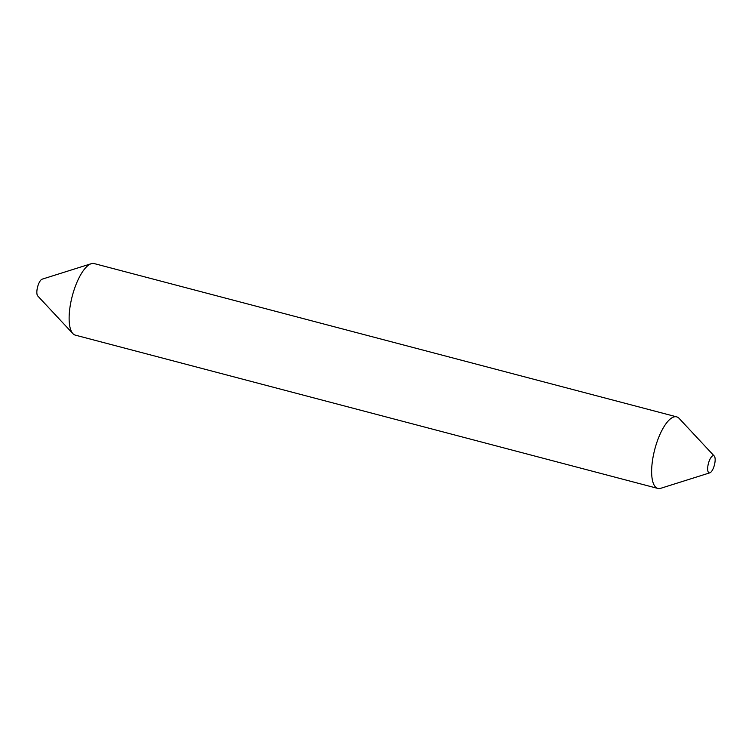 <?xml version="1.0" encoding="UTF-8"?>
<svg xmlns="http://www.w3.org/2000/svg" width="752" height="752" viewBox="0 0 752 752"><rect width="100%" height="100%" fill="white"/><g stroke="black" fill="none" stroke-linecap="round" stroke-linejoin="round"><path stroke-width="1.13" d="M713.629 455.674A8.883 3.093 -75.3 0 1 714.259 456.05A8.883 3.093 -75.3 0 1 714.4 465.056A8.883 3.093 -75.3 0 1 709.841 472.829A8.883 3.093 -75.3 0 1 709.183 472.867A8.883 3.093 -75.3 0 1 708.384 463.589A8.883 3.093 -75.3 0 1 713.629 455.674M709.841 472.829L660.735 488.302A37.008 12.897 -75.3 0 1 657.991 488.471A37.008 12.897 -75.3 0 1 657.84 488.433A37.008 12.897 -75.3 0 1 654.719 449.583A37.008 12.897 -75.3 0 1 676.518 416.824A37.008 12.897 -75.3 0 1 676.668 416.862A37.008 12.897 -75.3 0 1 679.131 418.403L714.259 456.05M75.482 335.176A37.008 12.897 -75.3 0 1 75.332 335.138A37.008 12.897 -75.3 0 1 72.869 333.597L37.741 295.95A8.883 3.093 -75.3 0 1 37.6 286.944A8.883 3.093 -75.3 0 1 42.159 279.171L91.265 263.698A37.008 12.897 -75.3 0 1 94.009 263.529A37.008 12.897 -75.3 0 1 94.16 263.567A37.008 12.897 -75.3 0 1 94.31 263.614M72.869 333.597A37.008 12.897 -75.3 0 1 72.267 296.072A37.008 12.897 -75.3 0 1 91.265 263.698M657.84 488.433L75.332 335.138M676.668 416.862L94.16 263.567"/></g></svg>
